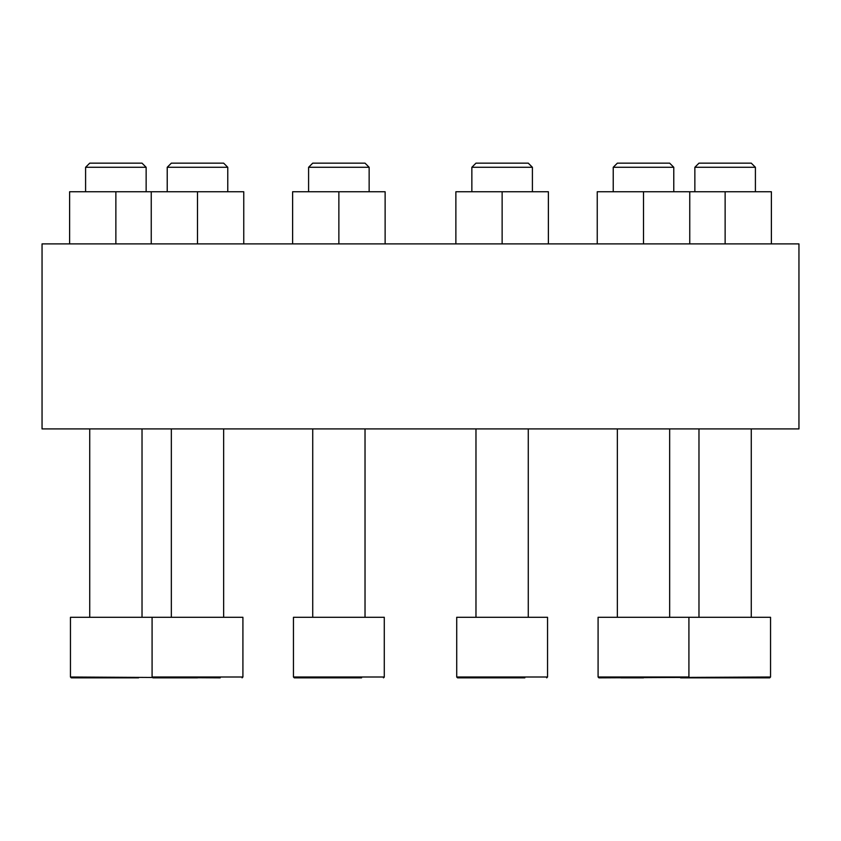 <?xml version="1.0" encoding="UTF-8"?>
<svg xmlns="http://www.w3.org/2000/svg" width="841" height="841" viewBox="0 0 841 841"><rect width="100%" height="100%" fill="white"/><g stroke="black" fill="none" stroke-linecap="round" stroke-linejoin="round"><path stroke-width="1.26" d="M798.95 243.89L42.05 243.89L42.05 428.91L798.95 428.91L798.95 243.89M598.088 677.005L688.916 677.005L688.916 617.294L598.088 617.294L598.088 677.005L598.929 677.846L770.545 677.005L769.704 677.846L680.558 677.846M620.795 677.846L643.502 677.846M617.357 617.294L617.357 428.91M502.13 677.846L457.557 677.846L456.716 677.005L457.557 677.846L524.837 677.846M456.716 617.294L547.544 617.294L547.544 677.005L546.703 677.846L547.544 677.005L546.703 677.846L547.544 677.005L456.716 677.005L456.716 617.294M475.974 617.294L475.974 428.91M338.87 677.846L294.297 677.846L293.456 677.005L294.297 677.846L361.577 677.846M383.443 677.846L384.284 677.005L293.456 677.005L293.456 617.294L384.284 617.294L384.284 677.005L383.443 677.846L384.274 677.152M312.726 617.294L312.726 428.91M138.576 677.846L71.296 677.846L70.455 677.005L220.205 677.846M152.925 677.846L197.498 677.846M152.084 617.294L242.912 617.294L242.912 677.005L242.071 677.846L242.912 677.005L152.084 677.005L152.084 617.294L70.455 617.294L70.455 677.005L71.296 677.846L115.869 677.846M171.343 617.294L171.343 428.91M89.724 617.294L89.724 428.91L89.724 617.294M688.916 617.294L770.545 617.294L770.545 677.005L769.704 677.846M698.976 617.294L698.976 428.91M771.386 243.89L771.386 191.748L597.247 191.748L597.247 243.89M689.757 191.748L689.757 243.89M643.502 191.748L643.502 243.89M617.357 163.154L669.657 163.154L673.778 167.285L613.226 167.285L617.357 163.154M613.226 191.748L613.226 167.285M548.385 243.89L548.385 191.748L455.875 191.748L455.875 243.89M502.13 191.748L502.13 243.89M475.974 163.154L528.274 163.154L532.406 167.285L471.854 167.285L475.974 163.154M471.854 191.748L471.854 167.285M385.125 243.89L385.125 191.748L292.615 191.748L292.615 243.89M338.87 191.748L338.87 243.89M312.726 163.154L365.026 163.154L369.146 167.285L308.594 167.285L312.726 163.154M308.594 191.748L308.594 167.285M243.753 243.89L243.753 191.748L151.243 191.748L151.243 243.89M197.498 191.748L197.498 243.89M171.343 163.154L223.643 163.154L227.774 167.285L167.222 167.285L171.343 163.154M167.222 191.748L167.222 167.285M151.243 191.748L69.614 191.748L69.614 243.89M115.869 191.748L115.869 243.89M89.724 163.154L142.024 163.154L146.145 167.285L85.593 167.285L89.724 163.154L85.593 167.285L85.593 191.748L85.593 167.285M725.131 191.748L725.131 243.89M698.976 163.154L751.276 163.154L755.407 167.285L694.855 167.285L698.976 163.154M694.855 191.748L694.855 167.285M669.657 617.294L669.657 428.91M528.274 617.294L528.274 428.91M365.026 617.294L365.026 428.91M223.643 617.294L223.643 428.91M142.024 617.294L142.024 428.91L142.024 617.294M751.276 617.294L751.276 428.91M673.778 191.748L673.778 167.285M532.406 191.748L532.406 167.285M369.146 191.748L369.146 167.285M227.774 191.748L227.774 167.285M146.145 191.748L146.145 167.285L146.145 191.748M755.407 191.748L755.407 167.285L755.407 191.748"/></g></svg>
